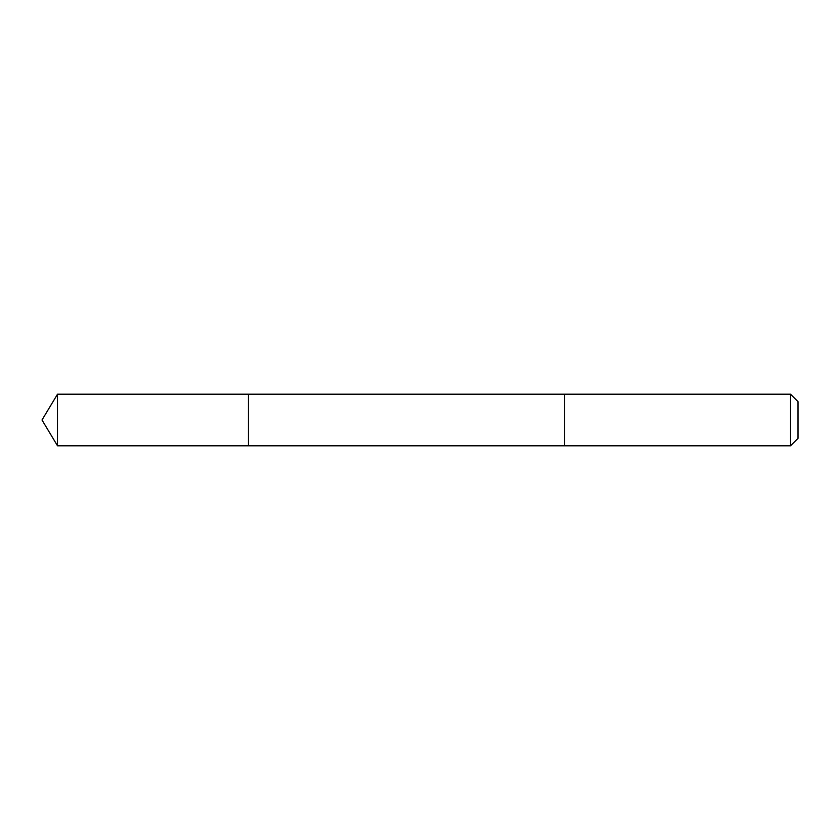 <?xml version="1.0" encoding="UTF-8"?>
<svg xmlns="http://www.w3.org/2000/svg" width="840" height="840" viewBox="0 0 840 840"><rect width="100%" height="100%" fill="white"/><g stroke="black" fill="none" stroke-linecap="round" stroke-linejoin="round"><path stroke-width="1.26" d="M248.451 410.981L248.451 394.191L57.509 394.191L57.509 445.809L248.451 445.809L248.451 394.191L564.533 394.202L564.533 445.798L248.451 445.809L248.451 410.981M564.533 394.191L564.533 445.809L790.545 445.809L790.545 394.191L564.533 394.191M790.545 394.191L798 401.646L798 438.354L790.545 445.809M248.451 445.809L57.509 445.809L42 420L57.509 445.809M42 420L57.509 394.191"/></g></svg>
